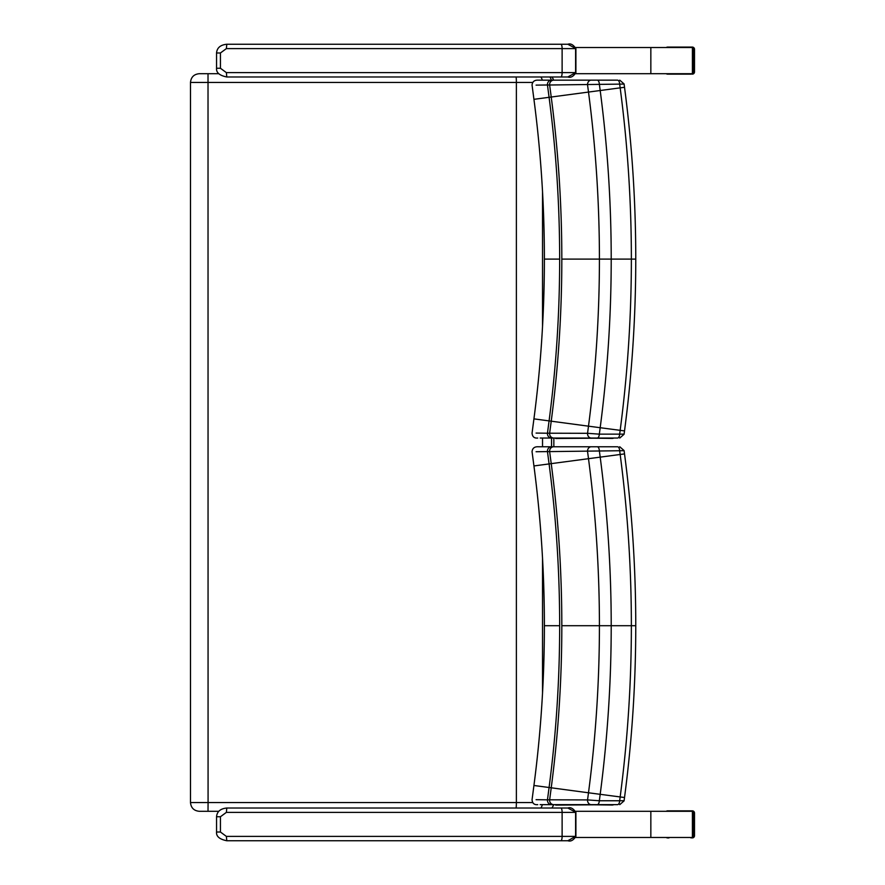 <?xml version="1.0" encoding="UTF-8"?>
<svg xmlns="http://www.w3.org/2000/svg" width="885" height="885" viewBox="0 0 885 885"><rect width="100%" height="100%" fill="white"/><g stroke="black" fill="none" stroke-linecap="round" stroke-linejoin="round"><path stroke-width="1.33" d="M575.715 73.709L692.402 73.709L692.402 47.524L575.715 47.524M575.715 811.291L692.402 811.291L692.402 837.475L575.715 837.475M226.361 812.386L226.814 808.016C220.442 808.647 217.013 811.556 216.548 816.744L220.431 816.744L226.361 812.386L562.119 812.386A4.37 1.217 -90 0 0 560.902 808.016L226.814 808.016M567.838 808.016L575.903 812.386C573.314 808.459 570.626 806.998 567.838 808.016L560.902 808.016M242.612 840.75L226.814 840.75L226.361 836.38L220.431 832.022L220.431 816.744M220.431 832.022L216.548 832.022C216.139 836.391 219.557 839.301 226.814 840.75L567.838 840.75L575.604 836.38L575.604 812.386L562.119 812.386L562.119 836.38L226.361 836.38M536.078 451.737L547.461 451.593A3394.694 16.782 82.5 0 0 549.076 463.884C556.123 517.559 559.652 571.5 559.663 625.706C559.652 679.912 556.123 733.853 549.076 787.539A3394.694 16.782 97.5 0 0 547.461 799.83L536.078 799.686M540.171 804.642L591.269 804.653A4.37 3.728 -90 0 1 587.552 799.918L549.64 799.808A3401.177 16.815 -82.5 0 1 551.222 787.816C558.28 734.052 561.82 680.012 561.82 625.706C561.82 571.411 558.28 517.371 551.222 463.596A3401.177 16.815 -97.5 0 1 549.64 451.604L623.471 450.686M591.269 804.653L597.22 804.653A4.37 2.135 -90 0 0 599.333 800.759L587.552 799.918A3484.311 17.224 97.5 0 1 588.492 792.783L533.932 785.482C540.89 732.492 544.375 679.237 544.386 625.706L559.663 625.706M597.22 804.653L617.542 804.653A4.37 2.135 -90 0 0 619.666 800.759L599.333 800.759A3487.298 17.235 -82.5 0 1 600.185 794.321C607.53 738.389 611.203 682.191 611.214 625.706C611.203 569.232 607.53 513.023 600.185 457.091A3487.298 17.235 -97.5 0 1 599.333 450.664A4.37 2.135 90 0 0 597.22 446.77L591.269 446.77A4.37 3.728 90 0 0 587.552 451.505A3484.311 17.224 82.5 0 0 588.492 458.64C595.771 514.052 599.41 569.752 599.422 625.706C599.41 681.671 595.771 737.36 588.492 792.783L620.164 796.942A3475.683 17.18 97.5 0 0 619.666 800.759L623.471 800.737M617.542 804.653L580.062 804.653M580.859 804.653L612.188 805.018A4.37 3.949 -91.4 0 0 613.803 804.653M612.154 446.77L580.859 446.77M580.062 446.77L617.542 446.77A4.37 2.135 90 0 1 619.666 450.664A3475.683 17.18 82.5 0 0 620.164 454.47C627.631 511.276 631.359 568.358 631.37 625.706C631.359 683.065 627.631 740.148 620.164 796.942L623.914 797.429M617.542 446.77L597.22 446.77M591.269 446.77L538.412 446.77M544.386 625.706C544.375 572.186 540.89 518.931 533.932 465.941L532.062 451.704C532.405 448.175 534.529 446.538 538.445 446.77L576.943 446.77M540.469 804.653L551.554 804.653A4.37 4.115 -90 0 1 547.461 799.83L549.64 799.808A4.37 4.171 -90 0 0 553.778 804.653M536.078 85.126L547.461 84.982A3394.694 16.782 82.5 0 0 549.076 97.273C556.123 150.959 559.652 204.9 559.663 259.106C559.652 313.312 556.123 367.253 549.076 420.928A3394.694 16.782 97.5 0 0 547.461 433.219L536.078 433.075M540.171 438.031L591.269 438.042A4.37 3.728 -90 0 1 587.552 433.307L549.64 433.207A3401.177 16.815 -82.5 0 1 551.222 421.216C558.28 367.441 561.82 313.401 561.82 259.106C561.82 204.8 558.28 150.76 551.222 96.996A3401.177 16.815 -97.5 0 1 549.64 85.004L623.471 84.075M591.269 438.042L597.22 438.042A4.37 2.135 -90 0 0 599.333 434.148L587.552 433.307A3484.311 17.224 97.5 0 1 588.492 426.172L533.932 418.87C540.89 365.881 544.375 312.626 544.386 259.106L559.663 259.106M597.22 438.042L617.542 438.042A4.37 2.135 -90 0 0 619.666 434.148L599.333 434.148A3487.298 17.235 -82.5 0 1 600.185 427.72C607.53 371.788 611.203 315.58 611.214 259.106C611.203 202.621 607.53 146.423 600.185 90.491A3487.298 17.235 -97.5 0 1 599.333 84.053A4.37 2.135 90 0 0 597.22 80.159L591.269 80.159A4.37 3.728 90 0 0 587.552 84.894A3484.311 17.224 82.5 0 0 588.492 92.029C595.771 147.452 599.41 203.141 599.422 259.106C599.41 315.06 595.771 370.749 588.492 426.172L620.164 430.342A3475.683 17.18 97.5 0 0 619.666 434.148L623.471 434.126M617.542 438.042L580.062 438.042M580.859 438.042L612.188 438.407A4.37 3.949 -91.4 0 0 613.803 438.042M612.154 80.159L580.859 80.159M580.062 80.159L617.542 80.159A4.37 2.135 90 0 1 619.666 84.053A3475.683 17.18 82.5 0 0 620.164 87.869M617.542 80.159L597.22 80.159M591.269 80.159L538.412 80.159M544.386 259.106C544.375 205.574 540.89 152.32 533.932 99.33L532.062 85.093C532.405 81.575 534.529 79.927 538.445 80.159L576.943 80.159M623.914 87.383L620.164 87.858C627.631 144.664 631.359 201.747 631.37 259.106C631.359 316.454 627.631 373.536 620.164 430.342L623.914 430.829M540.469 438.042L551.554 438.042A4.37 4.115 -90 0 1 547.461 433.219L549.64 433.207A4.37 4.171 -90 0 0 553.778 438.042M226.361 48.62L226.814 44.25C220.442 44.881 217.013 47.79 216.548 52.978L220.431 52.978L226.361 48.62L562.119 48.62A4.37 1.217 -90 0 0 560.902 44.25L226.814 44.25M567.838 44.25L575.903 48.62C573.314 44.692 570.626 43.232 567.838 44.25L560.902 44.25M575.903 48.62L575.903 72.614L562.119 72.614A4.37 1.217 90 0 1 560.902 76.984L226.814 76.984L226.361 72.614L220.431 68.256L220.431 52.978M226.361 72.614L562.119 72.614L562.119 48.62L575.604 48.62L575.604 72.614L567.838 76.984L560.902 76.984M199.346 811.291L218.761 811.291M553.479 805.084L553.269 805.704L553.003 805.073M551.93 808.016L553.269 805.704M553.844 438.473L553.844 446.77M553.545 80.159A8.728 8.728 0 0 0 551.93 76.984L553.125 78.953M218.761 73.709L199.346 73.709M692.28 73.709A2.246 2.179 180 0 1 690.942 74.141L667.6 74.141A2.246 2.179 0 0 1 666.25 73.709M692.402 73.621A2.246 2.179 180 0 0 693.176 71.962L693.176 49.272A2.246 2.179 0 0 0 692.402 47.613M692.28 47.524A2.246 2.179 0 0 0 690.942 47.082L667.6 47.082A2.246 2.179 180 0 0 666.25 47.524M690.942 47.082L692.324 47.082A2.179 2.124 90 0 1 694.437 49.272L694.437 71.962A2.179 2.124 90 0 1 692.324 74.141A2.179 2.179 0 0 0 694.504 71.962L693.176 71.962M668.983 837.907L667.6 837.907A2.246 2.179 0 0 1 666.25 837.475M690.942 837.907A2.246 2.179 180 0 0 692.28 837.475M692.402 837.387A2.246 2.179 180 0 0 693.176 835.728L693.176 813.038A2.246 2.179 0 0 0 692.402 811.379M692.28 811.291A2.246 2.179 0 0 0 690.942 810.848L667.6 810.848A2.246 2.179 180 0 0 666.25 811.291M690.942 810.848L692.324 810.848A2.179 2.124 90 0 1 694.437 813.038L694.437 835.728A2.179 2.124 90 0 1 692.324 837.907A2.179 2.179 0 0 0 694.504 835.728L693.176 835.728M694.504 835.728L694.504 813.038A2.179 2.179 0 0 0 692.324 810.848L668.983 810.848M650.84 47.524L650.84 73.709M650.84 837.475L650.84 811.291M575.903 812.386L575.903 836.38L562.119 836.38A4.37 1.217 90 0 1 560.902 840.75M553.778 446.77A4.37 4.171 90 0 0 549.64 451.604L547.461 451.593A4.37 4.115 90 0 1 551.554 446.77L551.554 438.451M619.765 804.653L624.091 800.859L624.522 797.529C632.012 740.535 635.762 683.264 635.762 625.706L561.82 625.706M623.914 453.983L533.932 465.941M553.778 80.159A4.37 4.171 90 0 0 549.64 85.004L547.461 84.982A4.37 4.115 90 0 1 551.554 80.159M619.765 438.042L624.091 434.247L624.522 430.929C632.012 373.924 635.762 316.653 635.762 259.106L561.82 259.106M533.932 99.33L620.164 87.858M220.431 68.256L216.548 68.256L216.548 52.978M542.284 804.753A8.728 7.578 90 0 1 540.868 808.016M532.659 802.562L516.375 802.562A8.728 1.04 90 0 1 516.143 808.016M199.225 73.709C193.926 74.229 191.016 77.139 190.496 82.438L516.375 82.438L516.375 802.562L208.075 802.562L208.019 811.291M208.019 73.709L208.075 802.562L190.496 802.562C191.016 807.861 193.926 810.771 199.225 811.291M542.527 191.735L542.527 326.465M542.527 438.152L542.527 446.77M542.527 558.346L542.527 693.077M532.56 82.438L516.375 82.438A8.728 1.04 -90 0 0 516.143 76.984M542.273 80.159A8.728 7.578 -90 0 0 540.868 76.984M551.289 80.159A8.728 7.578 -90 0 0 549.895 76.984M693.176 49.272L694.437 49.272M693.176 813.038L694.437 813.038M216.548 832.022L216.548 816.744M575.903 836.38C573.425 840.285 570.736 841.735 567.86 840.75M533.932 785.482L532.062 799.719C532.361 803.359 534.252 804.996 537.748 804.653M635.762 625.706C635.762 568.159 632.012 510.888 624.522 453.883L624.091 450.565L619.765 446.77M555.692 805.096L615.02 804.653M533.932 418.87L532.062 433.108C532.361 436.748 534.252 438.385 537.748 438.042M635.762 259.106C635.762 201.548 632.012 144.277 624.522 87.283L624.091 83.953L619.765 80.159M555.692 438.484L615.02 438.042M226.814 76.984C219.557 75.535 216.139 72.625 216.548 68.256M575.903 72.614C573.425 76.519 570.736 77.969 567.86 76.984M190.496 82.438L190.496 802.562M694.504 71.962L694.504 49.272A2.179 2.179 0 0 0 692.324 47.082"/></g></svg>
